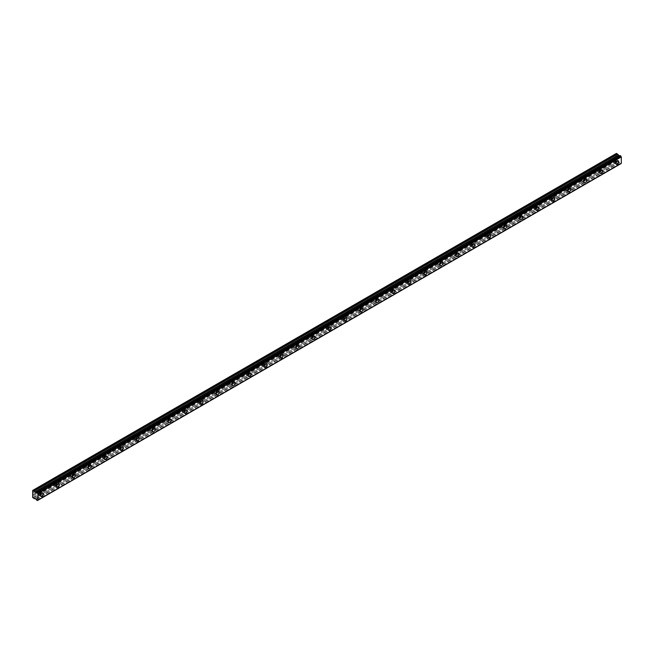 <?xml version="1.0" encoding="UTF-8"?>
<svg xmlns="http://www.w3.org/2000/svg" width="654" height="654" viewBox="0 0 654 654"><rect width="100%" height="100%" fill="white"/><g stroke="black" fill="none" stroke-linecap="round" stroke-linejoin="round"><path stroke-width="0.49" stroke-dasharray="3.27 2.45" d="M614.907 162.715A1.978 1.144 120 0 0 616.199 160.974A1.978 1.144 120 0 0 615.896 159.388A1.978 1.144 120 0 0 614.907 159.486A1.978 1.144 120 0 0 613.615 161.227A1.978 1.144 120 0 0 613.918 162.813A1.978 1.144 120 0 0 614.907 162.715M39.493 494.923A1.978 1.144 120 0 0 40.785 493.181A1.978 1.144 120 0 0 40.483 491.595A1.978 1.144 120 0 0 39.493 491.694A1.978 1.144 120 0 0 38.202 493.435A1.978 1.144 120 0 0 38.504 495.021A1.978 1.144 120 0 0 39.493 494.923M55.476 485.693A1.978 1.144 120 0 0 56.767 483.952A1.978 1.144 120 0 0 56.465 482.366A1.978 1.144 120 0 0 55.476 482.464A1.978 1.144 120 0 0 54.184 484.213A1.978 1.144 120 0 0 54.486 485.791A1.978 1.144 120 0 0 55.476 485.693M71.458 476.472A1.978 1.144 120 0 0 72.749 474.722A1.978 1.144 120 0 0 72.447 473.144A1.978 1.144 120 0 0 71.458 473.243A1.978 1.144 120 0 0 70.166 474.984A1.978 1.144 120 0 0 70.469 476.57A1.978 1.144 120 0 0 71.458 476.472M87.448 467.242A1.978 1.144 120 0 0 88.74 465.501A1.978 1.144 120 0 0 88.437 463.915A1.978 1.144 120 0 0 87.448 464.013A1.978 1.144 120 0 0 86.148 465.754A1.978 1.144 120 0 0 86.459 467.34A1.978 1.144 120 0 0 87.448 467.242M103.43 458.013A1.978 1.144 120 0 0 104.722 456.271A1.978 1.144 120 0 0 104.419 454.685A1.978 1.144 120 0 0 103.43 454.783A1.978 1.144 120 0 0 102.138 456.525A1.978 1.144 120 0 0 102.441 458.111A1.978 1.144 120 0 0 103.43 458.013M119.412 448.783A1.978 1.144 120 0 0 120.704 447.042A1.978 1.144 120 0 0 120.401 445.456A1.978 1.144 120 0 0 119.412 445.554A1.978 1.144 120 0 0 118.121 447.295A1.978 1.144 120 0 0 118.423 448.881A1.978 1.144 120 0 0 119.412 448.783M135.394 439.553A1.978 1.144 120 0 0 136.686 437.812A1.978 1.144 120 0 0 136.384 436.226A1.978 1.144 120 0 0 135.394 436.324A1.978 1.144 120 0 0 134.103 438.066A1.978 1.144 120 0 0 134.405 439.651A1.978 1.144 120 0 0 135.394 439.553M151.376 430.332A1.978 1.144 120 0 0 152.668 428.583A1.978 1.144 120 0 0 152.366 426.997A1.978 1.144 120 0 0 151.376 427.095A1.978 1.144 120 0 0 150.085 428.844A1.978 1.144 120 0 0 150.387 430.422A1.978 1.144 120 0 0 151.376 430.332M167.367 421.102A1.978 1.144 120 0 0 168.658 419.353A1.978 1.144 120 0 0 168.348 417.775A1.978 1.144 120 0 0 167.367 417.873A1.978 1.144 120 0 0 166.067 419.615A1.978 1.144 120 0 0 166.378 421.201A1.978 1.144 120 0 0 167.367 421.102M183.349 411.873A1.978 1.144 120 0 0 184.641 410.132A1.978 1.144 120 0 0 184.338 408.546A1.978 1.144 120 0 0 183.349 408.644A1.978 1.144 120 0 0 182.057 410.385A1.978 1.144 120 0 0 182.36 411.971A1.978 1.144 120 0 0 183.349 411.873M199.331 402.643A1.978 1.144 120 0 0 200.623 400.902A1.978 1.144 120 0 0 200.32 399.316A1.978 1.144 120 0 0 199.331 399.414A1.978 1.144 120 0 0 198.039 401.155A1.978 1.144 120 0 0 198.342 402.741A1.978 1.144 120 0 0 199.331 402.643M215.313 393.414A1.978 1.144 120 0 0 216.605 391.672A1.978 1.144 120 0 0 216.302 390.086A1.978 1.144 120 0 0 215.313 390.185A1.978 1.144 120 0 0 214.022 391.926A1.978 1.144 120 0 0 214.324 393.512A1.978 1.144 120 0 0 215.313 393.414M231.295 384.184A1.978 1.144 120 0 0 232.587 382.443A1.978 1.144 120 0 0 232.284 380.857A1.978 1.144 120 0 0 231.295 380.955A1.978 1.144 120 0 0 230.004 382.704A1.978 1.144 120 0 0 230.306 384.282A1.978 1.144 120 0 0 231.295 384.184M247.277 374.963A1.978 1.144 120 0 0 248.577 373.213A1.978 1.144 120 0 0 248.267 371.636A1.978 1.144 120 0 0 247.277 371.725A1.978 1.144 120 0 0 245.986 373.475A1.978 1.144 120 0 0 246.296 375.061A1.978 1.144 120 0 0 247.277 374.963M263.268 365.733A1.978 1.144 120 0 0 264.559 363.992A1.978 1.144 120 0 0 264.257 362.406A1.978 1.144 120 0 0 263.268 362.504A1.978 1.144 120 0 0 261.976 364.245A1.978 1.144 120 0 0 262.279 365.831A1.978 1.144 120 0 0 263.268 365.733M279.25 356.504A1.978 1.144 120 0 0 280.541 354.762A1.978 1.144 120 0 0 280.239 353.176A1.978 1.144 120 0 0 279.25 353.274A1.978 1.144 120 0 0 277.958 355.016A1.978 1.144 120 0 0 278.261 356.602A1.978 1.144 120 0 0 279.25 356.504M295.232 347.274A1.978 1.144 120 0 0 296.524 345.533A1.978 1.144 120 0 0 296.221 343.947A1.978 1.144 120 0 0 295.232 344.045A1.978 1.144 120 0 0 293.94 345.786A1.978 1.144 120 0 0 294.243 347.372A1.978 1.144 120 0 0 295.232 347.274M311.214 338.044A1.978 1.144 120 0 0 312.506 336.303A1.978 1.144 120 0 0 312.203 334.717A1.978 1.144 120 0 0 311.214 334.815A1.978 1.144 120 0 0 309.922 336.557A1.978 1.144 120 0 0 310.225 338.143A1.978 1.144 120 0 0 311.214 338.044M327.196 328.815A1.978 1.144 120 0 0 328.488 327.074A1.978 1.144 120 0 0 328.185 325.488A1.978 1.144 120 0 0 327.196 325.586A1.978 1.144 120 0 0 325.905 327.335A1.978 1.144 120 0 0 326.207 328.913A1.978 1.144 120 0 0 327.196 328.815M343.187 319.593A1.978 1.144 120 0 0 344.478 317.844A1.978 1.144 120 0 0 344.176 316.266A1.978 1.144 120 0 0 343.187 316.364A1.978 1.144 120 0 0 341.895 318.106A1.978 1.144 120 0 0 342.197 319.692A1.978 1.144 120 0 0 343.187 319.593M359.169 310.364A1.978 1.144 120 0 0 360.46 308.623A1.978 1.144 120 0 0 360.158 307.037A1.978 1.144 120 0 0 359.169 307.135A1.978 1.144 120 0 0 357.877 308.876A1.978 1.144 120 0 0 358.179 310.462A1.978 1.144 120 0 0 359.169 310.364M375.151 301.134A1.978 1.144 120 0 0 376.442 299.393A1.978 1.144 120 0 0 376.14 297.807A1.978 1.144 120 0 0 375.151 297.905A1.978 1.144 120 0 0 373.859 299.646A1.978 1.144 120 0 0 374.162 301.232A1.978 1.144 120 0 0 375.151 301.134M391.133 291.905A1.978 1.144 120 0 0 392.425 290.163A1.978 1.144 120 0 0 392.122 288.577A1.978 1.144 120 0 0 391.133 288.676A1.978 1.144 120 0 0 389.841 290.417A1.978 1.144 120 0 0 390.144 292.003A1.978 1.144 120 0 0 391.133 291.905M407.115 282.675A1.978 1.144 120 0 0 408.407 280.934A1.978 1.144 120 0 0 408.104 279.348A1.978 1.144 120 0 0 407.115 279.446A1.978 1.144 120 0 0 405.823 281.187A1.978 1.144 120 0 0 406.126 282.773A1.978 1.144 120 0 0 407.115 282.675M423.105 273.454A1.978 1.144 120 0 0 424.397 271.704A1.978 1.144 120 0 0 424.094 270.118A1.978 1.144 120 0 0 423.105 270.216A1.978 1.144 120 0 0 421.814 271.966A1.978 1.144 120 0 0 422.116 273.552A1.978 1.144 120 0 0 423.105 273.454M439.087 264.224A1.978 1.144 120 0 0 440.379 262.483A1.978 1.144 120 0 0 440.077 260.897A1.978 1.144 120 0 0 439.087 260.995A1.978 1.144 120 0 0 437.796 262.736A1.978 1.144 120 0 0 438.098 264.322A1.978 1.144 120 0 0 439.087 264.224M455.07 254.995A1.978 1.144 120 0 0 456.361 253.253A1.978 1.144 120 0 0 456.059 251.667A1.978 1.144 120 0 0 455.07 251.765A1.978 1.144 120 0 0 453.778 253.507A1.978 1.144 120 0 0 454.08 255.093A1.978 1.144 120 0 0 455.07 254.995M471.052 245.765A1.978 1.144 120 0 0 472.343 244.024A1.978 1.144 120 0 0 472.041 242.438A1.978 1.144 120 0 0 471.052 242.536A1.978 1.144 120 0 0 469.76 244.277A1.978 1.144 120 0 0 470.062 245.863A1.978 1.144 120 0 0 471.052 245.765M487.034 236.535A1.978 1.144 120 0 0 488.325 234.794A1.978 1.144 120 0 0 488.023 233.208A1.978 1.144 120 0 0 487.034 233.306A1.978 1.144 120 0 0 485.742 235.048A1.978 1.144 120 0 0 486.045 236.634A1.978 1.144 120 0 0 487.034 236.535M503.024 227.306A1.978 1.144 120 0 0 504.316 225.565A1.978 1.144 120 0 0 504.013 223.979A1.978 1.144 120 0 0 503.024 224.077A1.978 1.144 120 0 0 501.732 225.826A1.978 1.144 120 0 0 502.035 227.404A1.978 1.144 120 0 0 503.024 227.306M519.006 218.084A1.978 1.144 120 0 0 520.298 216.335A1.978 1.144 120 0 0 519.995 214.757A1.978 1.144 120 0 0 519.006 214.855A1.978 1.144 120 0 0 517.715 216.597A1.978 1.144 120 0 0 518.017 218.183A1.978 1.144 120 0 0 519.006 218.084M534.988 208.855A1.978 1.144 120 0 0 536.28 207.114A1.978 1.144 120 0 0 535.978 205.528A1.978 1.144 120 0 0 534.988 205.626A1.978 1.144 120 0 0 533.697 207.367A1.978 1.144 120 0 0 533.999 208.953A1.978 1.144 120 0 0 534.988 208.855M550.97 199.625A1.978 1.144 120 0 0 552.262 197.884A1.978 1.144 120 0 0 551.96 196.298A1.978 1.144 120 0 0 550.97 196.396A1.978 1.144 120 0 0 549.679 198.137A1.978 1.144 120 0 0 549.981 199.723A1.978 1.144 120 0 0 550.97 199.625M566.953 190.396A1.978 1.144 120 0 0 568.244 188.654A1.978 1.144 120 0 0 567.942 187.069A1.978 1.144 120 0 0 566.953 187.167A1.978 1.144 120 0 0 565.661 188.908A1.978 1.144 120 0 0 565.963 190.494A1.978 1.144 120 0 0 566.953 190.396M582.943 181.166A1.978 1.144 120 0 0 584.235 179.425A1.978 1.144 120 0 0 583.932 177.839A1.978 1.144 120 0 0 582.943 177.937A1.978 1.144 120 0 0 581.643 179.678A1.978 1.144 120 0 0 581.954 181.264A1.978 1.144 120 0 0 582.943 181.166M598.925 171.945A1.978 1.144 120 0 0 600.217 170.195A1.978 1.144 120 0 0 599.914 168.609A1.978 1.144 120 0 0 598.925 168.707A1.978 1.144 120 0 0 597.633 170.457A1.978 1.144 120 0 0 597.936 172.043A1.978 1.144 120 0 0 598.925 171.945M36.649 500.146L620.057 163.32L620.744 163.721A0.809 0.466 60 0 1 621.243 163.451M34.016 498.683L617.425 161.857L616.109 160.753L616.207 158.203L612.528 160.328A1.275 0.736 -60 0 1 612.209 160.582A1.275 0.736 -60 0 1 611.891 160.696L596.693 169.19A1.275 0.736 120 0 0 596.759 167.612A1.275 0.736 120 0 0 596.693 167.579L611.891 158.75A1.275 0.736 -60 0 1 612.209 158.505A1.275 0.736 -60 0 1 612.528 158.382L616.207 156.265L612.675 158.35A1.275 0.736 -60 0 1 612.749 158.382A1.275 0.736 -60 0 1 612.675 159.96L616.109 157.982L612.675 159.96M596.693 169.19L611.547 160.614A1.275 0.736 120 0 1 611.474 160.582A1.275 0.736 120 0 1 611.547 159.004L596.546 167.612A1.275 0.736 -60 0 0 596.227 167.726A1.275 0.736 -60 0 0 595.908 167.98L580.711 176.809A1.275 0.736 120 0 1 580.777 176.842L583.572 178.452A1.275 0.736 -60 0 1 583.769 179.474A1.275 0.736 -60 0 1 582.943 180.594A1.275 0.736 -60 0 1 582.305 180.651A1.275 0.736 -60 0 1 582.109 179.637A1.275 0.736 -60 0 1 582.943 178.517A1.275 0.736 -60 0 1 583.572 178.452M598.925 169.288A1.275 0.736 -60 0 1 599.554 169.222A1.275 0.736 -60 0 1 599.751 170.244A1.275 0.736 -60 0 1 598.925 171.364A1.275 0.736 -60 0 1 598.287 171.43A1.275 0.736 -60 0 1 598.091 170.408A1.275 0.736 -60 0 1 598.925 169.288M596.546 169.558A1.275 0.736 -60 0 1 596.227 169.803A1.275 0.736 -60 0 1 595.908 169.926L580.711 178.419A1.275 0.736 120 0 0 580.777 176.842M614.907 160.058A1.275 0.736 -60 0 1 615.545 159.993A1.275 0.736 -60 0 1 615.741 161.015A1.275 0.736 -60 0 1 614.907 162.135A1.275 0.736 -60 0 1 614.269 162.2A1.275 0.736 -60 0 1 614.073 161.178A1.275 0.736 -60 0 1 614.907 160.058M580.564 178.787A1.275 0.736 -60 0 1 580.245 179.032A1.275 0.736 -60 0 1 579.926 179.155L564.574 188.009A1.275 0.736 -60 0 1 564.255 188.262A1.275 0.736 -60 0 1 563.936 188.377L548.592 197.238A1.275 0.736 -60 0 1 548.273 197.492A1.275 0.736 -60 0 1 547.954 197.606L532.609 206.468A1.275 0.736 -60 0 1 532.291 206.721A1.275 0.736 -60 0 1 531.972 206.836L516.627 215.697A1.275 0.736 -60 0 1 516.308 215.951A1.275 0.736 -60 0 1 515.99 216.065L500.645 224.927A1.275 0.736 -60 0 1 500.326 225.172A1.275 0.736 -60 0 1 500.008 225.295L484.655 234.148A1.275 0.736 -60 0 1 484.336 234.402A1.275 0.736 -60 0 1 484.017 234.516L468.673 243.378A1.275 0.736 -60 0 1 468.354 243.631A1.275 0.736 -60 0 1 468.035 243.746L452.691 252.607A1.275 0.736 -60 0 1 452.372 252.861A1.275 0.736 -60 0 1 452.053 252.975L436.709 261.837A1.275 0.736 -60 0 1 436.39 262.091A1.275 0.736 -60 0 1 436.071 262.205L420.726 271.067A1.275 0.736 -60 0 1 420.408 271.32A1.275 0.736 -60 0 1 420.089 271.435L404.736 280.296A1.275 0.736 -60 0 1 404.417 280.541A1.275 0.736 -60 0 1 404.098 280.664L388.754 289.518A1.275 0.736 -60 0 1 388.435 289.771A1.275 0.736 -60 0 1 388.116 289.886L372.772 298.747A1.275 0.736 -60 0 1 372.453 299.001A1.275 0.736 -60 0 1 372.134 299.115L356.79 307.977A1.275 0.736 -60 0 1 356.471 308.23A1.275 0.736 -60 0 1 356.152 308.345L340.808 317.206A1.275 0.736 -60 0 1 340.489 317.46A1.275 0.736 -60 0 1 340.17 317.574L324.825 326.436A1.275 0.736 -60 0 1 324.507 326.681A1.275 0.736 -60 0 1 324.18 326.804L308.835 335.657A1.275 0.736 -60 0 1 308.516 335.911A1.275 0.736 -60 0 1 308.197 336.033L292.853 344.887A1.275 0.736 -60 0 1 292.534 345.14A1.275 0.736 -60 0 1 292.215 345.255L276.871 354.116A1.275 0.736 -60 0 1 276.552 354.37A1.275 0.736 -60 0 1 276.233 354.484L260.889 363.346A1.275 0.736 -60 0 1 260.57 363.599A1.275 0.736 -60 0 1 260.251 363.714L244.907 372.576A1.275 0.736 -60 0 1 244.588 372.829A1.275 0.736 -60 0 1 244.269 372.943L228.916 381.805A1.275 0.736 -60 0 1 228.598 382.05A1.275 0.736 -60 0 1 228.279 382.173L212.934 391.027A1.275 0.736 -60 0 1 212.615 391.28A1.275 0.736 -60 0 1 212.297 391.394L196.952 400.256A1.275 0.736 -60 0 1 196.633 400.51A1.275 0.736 -60 0 1 196.314 400.624L180.97 409.486A1.275 0.736 -60 0 1 180.651 409.739A1.275 0.736 -60 0 1 180.332 409.854L164.988 418.715A1.275 0.736 -60 0 1 164.669 418.969A1.275 0.736 -60 0 1 164.35 419.083L148.998 427.945A1.275 0.736 -60 0 1 148.679 428.19A1.275 0.736 -60 0 1 148.36 428.313L133.015 437.166A1.275 0.736 -60 0 1 132.697 437.42A1.275 0.736 -60 0 1 132.378 437.542L117.033 446.396A1.275 0.736 -60 0 1 116.714 446.649A1.275 0.736 -60 0 1 116.396 446.764L101.051 455.625A1.275 0.736 -60 0 1 100.732 455.879A1.275 0.736 -60 0 1 100.414 455.993L85.069 464.855A1.275 0.736 -60 0 1 84.75 465.108A1.275 0.736 -60 0 1 84.431 465.223L69.079 474.085A1.275 0.736 -60 0 1 68.76 474.338A1.275 0.736 -60 0 1 68.441 474.452L53.097 483.314A1.275 0.736 -60 0 1 52.778 483.559A1.275 0.736 -60 0 1 52.459 483.682L37.262 492.176A1.275 0.736 120 0 0 37.335 490.59A1.275 0.736 120 0 0 37.262 490.557L52.459 481.736A1.275 0.736 -60 0 1 52.778 481.483A1.275 0.736 -60 0 1 53.097 481.369L68.441 472.507A1.275 0.736 -60 0 1 68.76 472.262A1.275 0.736 -60 0 1 69.079 472.139L84.431 463.285A1.275 0.736 -60 0 1 84.75 463.032A1.275 0.736 -60 0 1 85.069 462.909L100.414 454.056A1.275 0.736 -60 0 1 100.732 453.802A1.275 0.736 -60 0 1 101.051 453.688L116.396 444.826A1.275 0.736 -60 0 1 116.714 444.573A1.275 0.736 -60 0 1 117.033 444.458L132.378 435.597A1.275 0.736 -60 0 1 132.697 435.343A1.275 0.736 -60 0 1 133.015 435.229L148.36 426.367A1.275 0.736 -60 0 1 148.679 426.114A1.275 0.736 -60 0 1 148.998 425.999L164.35 417.138A1.275 0.736 -60 0 1 164.669 416.892A1.275 0.736 -60 0 1 164.988 416.77L180.332 407.916A1.275 0.736 -60 0 1 180.651 407.663A1.275 0.736 -60 0 1 180.97 407.548L196.314 398.687A1.275 0.736 -60 0 1 196.633 398.433A1.275 0.736 -60 0 1 196.952 398.319L212.297 389.457A1.275 0.736 -60 0 1 212.615 389.204A1.275 0.736 -60 0 1 212.934 389.089L228.279 380.227A1.275 0.736 -60 0 1 228.598 379.974A1.275 0.736 -60 0 1 228.916 379.86L244.269 370.998A1.275 0.736 -60 0 1 244.588 370.753A1.275 0.736 -60 0 1 244.907 370.63L260.251 361.776A1.275 0.736 -60 0 1 260.57 361.523A1.275 0.736 -60 0 1 260.889 361.4L276.233 352.547A1.275 0.736 -60 0 1 276.552 352.293A1.275 0.736 -60 0 1 276.871 352.179L292.215 343.317A1.275 0.736 -60 0 1 292.534 343.064A1.275 0.736 -60 0 1 292.853 342.949L308.197 334.088A1.275 0.736 -60 0 1 308.516 333.834A1.275 0.736 -60 0 1 308.835 333.72L324.18 324.858A1.275 0.736 -60 0 1 324.507 324.605A1.275 0.736 -60 0 1 324.825 324.49L340.17 315.629A1.275 0.736 -60 0 1 340.489 315.383A1.275 0.736 -60 0 1 340.808 315.261L356.152 306.407A1.275 0.736 -60 0 1 356.471 306.154A1.275 0.736 -60 0 1 356.79 306.039L372.134 297.178A1.275 0.736 -60 0 1 372.453 296.924A1.275 0.736 -60 0 1 372.772 296.81L388.116 287.948A1.275 0.736 -60 0 1 388.435 287.695A1.275 0.736 -60 0 1 388.754 287.58L404.098 278.718A1.275 0.736 -60 0 1 404.417 278.465A1.275 0.736 -60 0 1 404.736 278.351L420.089 269.489A1.275 0.736 -60 0 1 420.408 269.244A1.275 0.736 -60 0 1 420.726 269.121L436.071 260.267A1.275 0.736 -60 0 1 436.39 260.014A1.275 0.736 -60 0 1 436.709 259.891L452.053 251.038A1.275 0.736 -60 0 1 452.372 250.784A1.275 0.736 -60 0 1 452.691 250.67L468.035 241.808A1.275 0.736 -60 0 1 468.354 241.555A1.275 0.736 -60 0 1 468.673 241.44L484.017 232.579A1.275 0.736 -60 0 1 484.336 232.325A1.275 0.736 -60 0 1 484.655 232.211L500.008 223.349A1.275 0.736 -60 0 1 500.326 223.096A1.275 0.736 -60 0 1 500.645 222.981L515.99 214.12A1.275 0.736 -60 0 1 516.308 213.874A1.275 0.736 -60 0 1 516.627 213.752L531.972 204.898A1.275 0.736 -60 0 1 532.291 204.645A1.275 0.736 -60 0 1 532.609 204.53L547.954 195.669A1.275 0.736 -60 0 1 548.273 195.415A1.275 0.736 -60 0 1 548.592 195.301L563.936 186.439A1.275 0.736 -60 0 1 564.255 186.186A1.275 0.736 -60 0 1 564.574 186.071L579.926 177.209A1.275 0.736 -60 0 1 580.245 176.956A1.275 0.736 -60 0 1 580.564 176.842L595.557 168.233A1.275 0.736 120 0 0 595.492 169.811A1.275 0.736 120 0 0 595.557 169.844L595.908 169.926M37.262 492.176L52.116 483.6A1.275 0.736 120 0 1 52.042 483.568A1.275 0.736 120 0 1 52.116 481.982L37.114 490.598A1.275 0.736 -60 0 0 36.796 490.713A1.275 0.736 -60 0 0 36.477 490.966L32.7 493.198M39.493 492.274A1.275 0.736 -60 0 1 40.131 492.209A1.275 0.736 -60 0 1 40.327 493.23A1.275 0.736 -60 0 1 39.493 494.35A1.275 0.736 -60 0 1 38.856 494.408A1.275 0.736 -60 0 1 38.66 493.394A1.275 0.736 -60 0 1 39.493 492.274M37.114 492.536A1.275 0.736 -60 0 1 36.796 492.789A1.275 0.736 -60 0 1 36.477 492.903L32.774 494.931M53.097 483.314L53.244 482.946A1.275 0.736 120 0 0 53.317 481.369A1.275 0.736 120 0 0 53.244 481.336L68.098 472.76A1.275 0.736 120 0 0 68.024 474.338A1.275 0.736 120 0 0 68.098 474.371L53.211 483.126M55.476 483.044A1.275 0.736 -60 0 1 56.113 482.979A1.275 0.736 -60 0 1 56.309 484.001A1.275 0.736 -60 0 1 55.476 485.121A1.275 0.736 -60 0 1 54.838 485.186A1.275 0.736 -60 0 1 54.65 484.164A1.275 0.736 -60 0 1 55.476 483.044M69.079 474.085L69.226 473.717A1.275 0.736 120 0 0 69.299 472.139A1.275 0.736 120 0 0 69.226 472.106L84.252 463.433L69.201 472.123M71.458 473.815A1.275 0.736 -60 0 1 72.095 473.749A1.275 0.736 -60 0 1 72.292 474.771A1.275 0.736 -60 0 1 71.458 475.891A1.275 0.736 -60 0 1 70.828 475.957A1.275 0.736 -60 0 1 70.632 474.935A1.275 0.736 -60 0 1 71.458 473.815M85.069 464.855L85.216 464.495A1.275 0.736 120 0 0 85.282 462.909A1.275 0.736 120 0 0 85.216 462.877L100.234 454.203L85.184 462.893M87.448 464.585A1.275 0.736 -60 0 1 88.077 464.528A1.275 0.736 -60 0 1 88.274 465.542A1.275 0.736 -60 0 1 87.448 466.662A1.275 0.736 -60 0 1 86.81 466.727A1.275 0.736 -60 0 1 86.614 465.705A1.275 0.736 -60 0 1 87.448 464.585M101.051 455.625L101.198 455.266A1.275 0.736 120 0 0 101.264 453.68A1.275 0.736 120 0 0 101.198 453.647L116.224 444.973L101.166 453.663M103.43 455.356A1.275 0.736 -60 0 1 104.06 455.298A1.275 0.736 -60 0 1 104.256 456.312A1.275 0.736 -60 0 1 103.43 457.432A1.275 0.736 -60 0 1 102.792 457.498A1.275 0.736 -60 0 1 102.596 456.476A1.275 0.736 -60 0 1 103.43 455.356M117.033 446.396L117.18 446.036A1.275 0.736 120 0 0 117.254 444.45A1.275 0.736 120 0 0 117.18 444.418L132.206 435.744L117.148 444.442M119.412 446.134A1.275 0.736 -60 0 1 120.05 446.069A1.275 0.736 -60 0 1 120.246 447.091A1.275 0.736 -60 0 1 119.412 448.211A1.275 0.736 -60 0 1 118.775 448.268A1.275 0.736 -60 0 1 118.578 447.254A1.275 0.736 -60 0 1 119.412 446.134M133.015 437.166L133.163 436.807A1.275 0.736 120 0 0 133.236 435.229A1.275 0.736 120 0 0 133.163 435.196L148.188 426.514L133.13 435.212M135.394 436.905A1.275 0.736 -60 0 1 136.032 436.839A1.275 0.736 -60 0 1 136.228 437.861A1.275 0.736 -60 0 1 135.394 438.981A1.275 0.736 -60 0 1 134.757 439.038A1.275 0.736 -60 0 1 134.569 438.025A1.275 0.736 -60 0 1 135.394 436.905M148.998 427.945L149.145 427.577A1.275 0.736 120 0 0 149.218 425.999A1.275 0.736 120 0 0 149.145 425.967L164.17 417.293L149.12 425.983M151.376 427.675A1.275 0.736 -60 0 1 152.014 427.61A1.275 0.736 -60 0 1 152.21 428.632A1.275 0.736 -60 0 1 151.376 429.752A1.275 0.736 -60 0 1 150.747 429.817A1.275 0.736 -60 0 1 150.551 428.795A1.275 0.736 -60 0 1 151.376 427.675M164.988 418.715L165.127 418.347A1.275 0.736 120 0 0 165.2 416.77A1.275 0.736 120 0 0 165.127 416.737L179.981 408.161A1.275 0.736 120 0 0 179.915 409.739A1.275 0.736 120 0 0 179.981 409.772L165.102 418.535M167.367 418.446A1.275 0.736 -60 0 1 167.996 418.38A1.275 0.736 -60 0 1 168.192 419.402A1.275 0.736 -60 0 1 167.367 420.522A1.275 0.736 -60 0 1 166.729 420.587A1.275 0.736 -60 0 1 166.533 419.566A1.275 0.736 -60 0 1 167.367 418.446M180.97 409.486L181.117 409.126A1.275 0.736 120 0 0 181.183 407.54A1.275 0.736 120 0 0 181.117 407.507L196.143 398.834L181.084 407.524M183.349 409.216A1.275 0.736 -60 0 1 183.978 409.159A1.275 0.736 -60 0 1 184.175 410.172A1.275 0.736 -60 0 1 183.349 411.292A1.275 0.736 -60 0 1 182.711 411.358A1.275 0.736 -60 0 1 182.515 410.336A1.275 0.736 -60 0 1 183.349 409.216M196.952 400.256L197.099 399.896A1.275 0.736 120 0 0 197.165 398.311A1.275 0.736 120 0 0 197.099 398.278L212.125 389.604L197.067 398.294M199.331 399.995A1.275 0.736 -60 0 1 199.969 399.929A1.275 0.736 -60 0 1 200.165 400.943A1.275 0.736 -60 0 1 199.331 402.063A1.275 0.736 -60 0 1 198.693 402.128A1.275 0.736 -60 0 1 198.497 401.115A1.275 0.736 -60 0 1 199.331 399.995M212.934 391.027L213.081 390.667A1.275 0.736 120 0 0 213.155 389.081A1.275 0.736 120 0 0 213.081 389.048L228.107 380.375L213.049 389.073M215.313 390.765A1.275 0.736 -60 0 1 215.951 390.7A1.275 0.736 -60 0 1 216.147 391.721A1.275 0.736 -60 0 1 215.313 392.841A1.275 0.736 -60 0 1 214.676 392.899A1.275 0.736 -60 0 1 214.479 391.885A1.275 0.736 -60 0 1 215.313 390.765M228.916 381.805L229.064 381.437A1.275 0.736 120 0 0 229.137 379.86A1.275 0.736 120 0 0 229.064 379.827L244.089 371.153L229.039 379.843M231.295 381.535A1.275 0.736 -60 0 1 231.933 381.47A1.275 0.736 -60 0 1 232.129 382.492A1.275 0.736 -60 0 1 231.295 383.612A1.275 0.736 -60 0 1 230.666 383.677A1.275 0.736 -60 0 1 230.47 382.655A1.275 0.736 -60 0 1 231.295 381.535M244.907 372.576L245.046 372.208A1.275 0.736 120 0 0 245.119 370.63A1.275 0.736 120 0 0 245.046 370.597L260.071 361.924L245.021 370.614M247.277 372.306A1.275 0.736 -60 0 1 247.915 372.24A1.275 0.736 -60 0 1 248.111 373.262A1.275 0.736 -60 0 1 247.277 374.382A1.275 0.736 -60 0 1 246.648 374.448A1.275 0.736 -60 0 1 246.452 373.426A1.275 0.736 -60 0 1 247.277 372.306M260.889 363.346L261.036 362.986A1.275 0.736 120 0 0 261.101 361.4A1.275 0.736 120 0 0 261.036 361.368L276.062 352.694L261.003 361.384M263.268 363.076A1.275 0.736 -60 0 1 263.897 363.019A1.275 0.736 -60 0 1 264.093 364.033A1.275 0.736 -60 0 1 263.268 365.153A1.275 0.736 -60 0 1 262.63 365.218A1.275 0.736 -60 0 1 262.434 364.196A1.275 0.736 -60 0 1 263.268 363.076M276.871 354.116L277.018 353.757A1.275 0.736 120 0 0 277.083 352.171A1.275 0.736 120 0 0 277.018 352.138L292.044 343.464L276.985 352.154M279.25 353.847A1.275 0.736 -60 0 1 279.887 353.789A1.275 0.736 -60 0 1 280.076 354.803A1.275 0.736 -60 0 1 279.25 355.923A1.275 0.736 -60 0 1 278.612 355.989A1.275 0.736 -60 0 1 278.416 354.967A1.275 0.736 -60 0 1 279.25 353.847M292.853 344.887L293 344.527A1.275 0.736 120 0 0 293.074 342.941A1.275 0.736 120 0 0 293 342.909L308.026 334.235L292.967 342.933M295.232 344.625A1.275 0.736 -60 0 1 295.87 344.56A1.275 0.736 -60 0 1 296.066 345.582A1.275 0.736 -60 0 1 295.232 346.702A1.275 0.736 -60 0 1 294.594 346.759A1.275 0.736 -60 0 1 294.398 345.745A1.275 0.736 -60 0 1 295.232 344.625M308.835 335.657L308.982 335.298A1.275 0.736 120 0 0 309.056 333.72A1.275 0.736 120 0 0 308.982 333.687L324.008 325.005L308.95 333.704M311.214 335.396A1.275 0.736 -60 0 1 311.852 335.33A1.275 0.736 -60 0 1 312.048 336.352A1.275 0.736 -60 0 1 311.214 337.472A1.275 0.736 -60 0 1 310.576 337.529A1.275 0.736 -60 0 1 310.388 336.516A1.275 0.736 -60 0 1 311.214 335.396M324.825 326.436L324.964 326.068A1.275 0.736 120 0 0 325.038 324.49A1.275 0.736 120 0 0 324.964 324.458L339.818 315.882A1.275 0.736 120 0 0 339.753 317.46A1.275 0.736 120 0 0 339.818 317.492L324.94 326.248M327.196 326.166A1.275 0.736 -60 0 1 327.834 326.101A1.275 0.736 -60 0 1 328.03 327.123A1.275 0.736 -60 0 1 327.196 328.243A1.275 0.736 -60 0 1 326.567 328.308A1.275 0.736 -60 0 1 326.371 327.286A1.275 0.736 -60 0 1 327.196 326.166M340.808 317.206L340.955 316.838A1.275 0.736 120 0 0 341.02 315.261A1.275 0.736 120 0 0 340.955 315.228L355.98 306.554M343.187 316.937A1.275 0.736 -60 0 1 343.816 316.871A1.275 0.736 -60 0 1 344.012 317.893A1.275 0.736 -60 0 1 343.187 319.013A1.275 0.736 -60 0 1 342.549 319.078A1.275 0.736 -60 0 1 342.353 318.057A1.275 0.736 -60 0 1 343.187 316.937M356.79 307.977L356.937 307.617A1.275 0.736 120 0 0 357.002 306.031A1.275 0.736 120 0 0 356.937 305.998L371.962 297.325L356.904 306.015M359.169 307.707A1.275 0.736 -60 0 1 359.806 307.65A1.275 0.736 -60 0 1 359.994 308.663A1.275 0.736 -60 0 1 359.169 309.783A1.275 0.736 -60 0 1 358.531 309.849A1.275 0.736 -60 0 1 358.335 308.827A1.275 0.736 -60 0 1 359.169 307.707M372.772 298.747L372.919 298.387A1.275 0.736 120 0 0 372.993 296.802A1.275 0.736 120 0 0 372.919 296.769L387.945 288.095L372.886 296.785M375.151 298.477A1.275 0.736 -60 0 1 375.788 298.42A1.275 0.736 -60 0 1 375.985 299.434A1.275 0.736 -60 0 1 375.151 300.554A1.275 0.736 -60 0 1 374.513 300.619A1.275 0.736 -60 0 1 374.317 299.606A1.275 0.736 -60 0 1 375.151 298.477M388.754 289.518L388.901 289.158A1.275 0.736 120 0 0 388.975 287.572A1.275 0.736 120 0 0 388.901 287.539L403.927 278.866M391.133 289.256A1.275 0.736 -60 0 1 391.771 289.191A1.275 0.736 -60 0 1 391.967 290.212A1.275 0.736 -60 0 1 391.133 291.332A1.275 0.736 -60 0 1 390.495 291.39A1.275 0.736 -60 0 1 390.307 290.376A1.275 0.736 -60 0 1 391.133 289.256M404.736 280.296L404.883 279.928A1.275 0.736 120 0 0 404.957 278.351A1.275 0.736 120 0 0 404.883 278.318L419.909 269.636M407.115 280.026A1.275 0.736 -60 0 1 407.753 279.961A1.275 0.736 -60 0 1 407.949 280.983A1.275 0.736 -60 0 1 407.115 282.103A1.275 0.736 -60 0 1 406.486 282.168A1.275 0.736 -60 0 1 406.289 281.146A1.275 0.736 -60 0 1 407.115 280.026M420.726 271.067L420.874 270.699A1.275 0.736 120 0 0 420.939 269.121A1.275 0.736 120 0 0 420.874 269.088L435.891 260.415L420.841 269.105M423.105 270.797A1.275 0.736 -60 0 1 423.735 270.731A1.275 0.736 -60 0 1 423.931 271.753A1.275 0.736 -60 0 1 423.105 272.873A1.275 0.736 -60 0 1 422.468 272.939A1.275 0.736 -60 0 1 422.271 271.917A1.275 0.736 -60 0 1 423.105 270.797M436.709 261.837L436.856 261.477A1.275 0.736 120 0 0 436.921 259.891A1.275 0.736 120 0 0 436.856 259.859L451.881 251.185L436.823 259.875M439.087 261.567A1.275 0.736 -60 0 1 439.725 261.502A1.275 0.736 -60 0 1 439.913 262.524A1.275 0.736 -60 0 1 439.087 263.644A1.275 0.736 -60 0 1 438.45 263.709A1.275 0.736 -60 0 1 438.254 262.687A1.275 0.736 -60 0 1 439.087 261.567M452.691 252.607L452.838 252.248A1.275 0.736 120 0 0 452.911 250.662A1.275 0.736 120 0 0 452.838 250.629L467.863 241.955L452.805 250.646M455.07 252.338A1.275 0.736 -60 0 1 455.707 252.281A1.275 0.736 -60 0 1 455.903 253.294A1.275 0.736 -60 0 1 455.07 254.414A1.275 0.736 -60 0 1 454.432 254.48A1.275 0.736 -60 0 1 454.236 253.458A1.275 0.736 -60 0 1 455.07 252.338M468.673 243.378L468.82 243.018A1.275 0.736 120 0 0 468.893 241.432A1.275 0.736 120 0 0 468.82 241.4L483.846 232.726L468.787 241.416M471.052 243.116A1.275 0.736 -60 0 1 471.689 243.051A1.275 0.736 -60 0 1 471.886 244.065A1.275 0.736 -60 0 1 471.052 245.193A1.275 0.736 -60 0 1 470.414 245.25A1.275 0.736 -60 0 1 470.226 244.236A1.275 0.736 -60 0 1 471.052 243.116M484.655 234.148L484.802 233.789A1.275 0.736 120 0 0 484.876 232.203A1.275 0.736 120 0 0 484.802 232.17L499.828 223.496L484.777 232.195M487.034 233.887A1.275 0.736 -60 0 1 487.671 233.821A1.275 0.736 -60 0 1 487.868 234.843A1.275 0.736 -60 0 1 487.034 235.963A1.275 0.736 -60 0 1 486.404 236.02A1.275 0.736 -60 0 1 486.208 235.007A1.275 0.736 -60 0 1 487.034 233.887M500.645 224.927L500.792 224.559A1.275 0.736 120 0 0 500.858 222.981A1.275 0.736 120 0 0 500.792 222.949L515.81 214.275L500.76 222.965M503.024 224.657A1.275 0.736 -60 0 1 503.654 224.592A1.275 0.736 -60 0 1 503.85 225.614A1.275 0.736 -60 0 1 503.024 226.734A1.275 0.736 -60 0 1 502.386 226.799A1.275 0.736 -60 0 1 502.19 225.777A1.275 0.736 -60 0 1 503.024 224.657M516.627 215.697L516.774 215.329A1.275 0.736 120 0 0 516.84 213.752A1.275 0.736 120 0 0 516.774 213.719L531.8 205.045L516.742 213.735M519.006 215.428A1.275 0.736 -60 0 1 519.644 215.362A1.275 0.736 -60 0 1 519.832 216.384A1.275 0.736 -60 0 1 519.006 217.504A1.275 0.736 -60 0 1 518.369 217.569A1.275 0.736 -60 0 1 518.172 216.548A1.275 0.736 -60 0 1 519.006 215.428M532.609 206.468L532.757 206.108A1.275 0.736 120 0 0 532.83 204.522A1.275 0.736 120 0 0 532.757 204.489L547.782 195.816L532.724 204.506M534.988 206.198A1.275 0.736 -60 0 1 535.626 206.141A1.275 0.736 -60 0 1 535.822 207.155A1.275 0.736 -60 0 1 534.988 208.274A1.275 0.736 -60 0 1 534.351 208.34A1.275 0.736 -60 0 1 534.154 207.318A1.275 0.736 -60 0 1 534.988 206.198M548.592 197.238L548.739 196.879A1.275 0.736 120 0 0 548.812 195.293A1.275 0.736 120 0 0 548.739 195.26L563.764 186.586L548.706 195.276M550.97 196.968A1.275 0.736 -60 0 1 551.608 196.911A1.275 0.736 -60 0 1 551.804 197.925A1.275 0.736 -60 0 1 550.97 199.045A1.275 0.736 -60 0 1 550.333 199.11A1.275 0.736 -60 0 1 550.145 198.097A1.275 0.736 -60 0 1 550.97 196.968M564.574 188.009L564.721 187.649A1.275 0.736 120 0 0 564.794 186.063A1.275 0.736 120 0 0 564.721 186.03L579.746 177.357L564.696 186.055M566.953 187.747A1.275 0.736 -60 0 1 567.59 187.682A1.275 0.736 -60 0 1 567.786 188.704A1.275 0.736 -60 0 1 566.953 189.823A1.275 0.736 -60 0 1 566.323 189.881A1.275 0.736 -60 0 1 566.127 188.867A1.275 0.736 -60 0 1 566.953 187.747M36.035 492.748L619.567 155.865A0.809 0.466 60 0 0 619.894 155.873L36.485 492.699M620.115 163.41L36.706 500.236M36.125 499.264L619.567 162.478A0.809 0.466 60 0 1 620.057 163.32M619.526 162.437L618.144 161.538L34.744 498.364L618.144 161.538M617.425 161.857L34.744 498.364M616.174 159.331L32.774 496.149M612.643 158.366L616.174 156.331L616.109 157.982M616.403 153.428L616.207 156.265M35.896 498.961L619.297 162.135M616.403 161.268L33.002 498.095M616.109 160.753L32.7 497.58M616.109 159.372L32.7 496.19M616.109 156.371L612.675 158.35M32.7 491.808L616.109 154.982M616.109 153.6L32.7 490.426M36.706 492.388L619.567 155.865M32.7 494.808L36.134 492.83A1.275 0.736 -60 0 1 36.06 492.797A1.275 0.736 -60 0 1 36.134 491.211M36.035 499.108L619.444 162.282M611.891 160.696L596.661 169.37M32.798 493.091L36.305 491.113M52.459 483.682L37.229 492.356M84.431 465.223L69.201 473.897M69.226 473.717L84.08 465.141A1.275 0.736 120 0 1 84.014 465.108A1.275 0.736 120 0 1 84.08 463.531L84.252 463.433M100.414 455.993L85.184 464.675M85.216 464.495L100.062 455.92A1.275 0.736 120 0 1 99.997 455.887A1.275 0.736 120 0 1 100.062 454.301L100.234 454.203M116.396 446.764L101.166 455.446M101.198 455.266L116.052 446.69A1.275 0.736 120 0 1 115.979 446.657A1.275 0.736 120 0 1 116.052 445.072L116.224 444.973M132.378 437.542L117.148 446.216M117.18 446.036L132.034 437.461A1.275 0.736 120 0 1 131.961 437.428A1.275 0.736 120 0 1 132.034 435.842L132.206 435.744M148.36 428.313L133.13 436.986M133.163 436.807L148.017 428.231A1.275 0.736 120 0 1 147.943 428.198A1.275 0.736 120 0 1 148.017 426.621L148.188 426.514M164.35 419.083L149.12 427.757M149.145 427.577L163.999 419.001A1.275 0.736 120 0 1 163.933 418.969A1.275 0.736 120 0 1 163.999 417.391L164.17 417.293M196.314 400.624L181.084 409.306M181.117 409.126L195.971 400.55A1.275 0.736 120 0 1 195.898 400.518A1.275 0.736 120 0 1 195.971 398.932L196.143 398.834M212.297 391.394L197.067 400.076M197.099 399.896L211.953 391.321A1.275 0.736 120 0 1 211.88 391.288A1.275 0.736 120 0 1 211.953 389.702L212.125 389.604M228.279 382.173L213.049 390.847M213.081 390.667L227.935 382.091A1.275 0.736 120 0 1 227.862 382.059A1.275 0.736 120 0 1 227.935 380.473L228.107 380.375M244.269 372.943L229.039 381.617M229.064 381.437L243.917 372.862A1.275 0.736 120 0 1 243.852 372.829A1.275 0.736 120 0 1 243.917 371.251L244.089 371.153M260.251 363.714L245.021 372.388M245.046 372.208L259.9 363.632A1.275 0.736 120 0 1 259.834 363.599A1.275 0.736 120 0 1 259.9 362.022L260.071 361.924M276.233 354.484L261.003 363.166M261.036 362.986L275.89 354.411A1.275 0.736 120 0 1 275.816 354.378A1.275 0.736 120 0 1 275.89 352.792L276.062 352.694M292.215 345.255L276.985 353.937M277.018 353.757L291.872 345.181A1.275 0.736 120 0 1 291.798 345.149A1.275 0.736 120 0 1 291.872 343.563L292.044 343.464M308.197 336.033L292.967 344.707M293 344.527L307.854 335.952A1.275 0.736 120 0 1 307.781 335.919A1.275 0.736 120 0 1 307.854 334.333L308.026 334.235M324.18 326.804L308.958 335.477M308.982 335.298L323.836 326.722A1.275 0.736 120 0 1 323.771 326.689A1.275 0.736 120 0 1 323.836 325.112L324.008 325.005M356.152 308.345L340.922 317.026M355.809 306.652A1.275 0.736 120 0 0 355.735 308.23A1.275 0.736 120 0 0 355.809 308.263L355.98 308.328M372.134 299.115L356.904 307.797M356.937 307.617L371.791 299.041A1.275 0.736 120 0 1 371.717 299.009A1.275 0.736 120 0 1 371.791 297.423L371.962 297.325M388.116 289.886L372.886 298.567M372.919 298.387L387.773 289.812A1.275 0.736 120 0 1 387.699 289.779A1.275 0.736 120 0 1 387.773 288.193L387.945 288.095M404.098 280.664L388.868 289.338M403.755 278.964A1.275 0.736 120 0 0 403.682 280.55A1.275 0.736 120 0 0 403.755 280.582L403.927 280.648M420.089 271.435L404.859 280.108M419.737 269.742A1.275 0.736 120 0 0 419.672 271.32A1.275 0.736 120 0 0 419.737 271.353L419.909 271.418M436.071 262.205L420.841 270.879M420.874 270.699L435.728 262.123A1.275 0.736 120 0 1 435.654 262.091A1.275 0.736 120 0 1 435.728 260.513L435.891 260.415M452.053 252.975L436.823 261.657M436.856 261.477L451.71 252.902A1.275 0.736 120 0 1 451.636 252.869A1.275 0.736 120 0 1 451.71 251.283L451.881 251.185M468.035 243.746L452.805 252.428M452.838 252.248L467.692 243.672A1.275 0.736 120 0 1 467.618 243.64A1.275 0.736 120 0 1 467.692 242.054L467.863 241.955M484.017 234.516L468.787 243.198M468.82 243.018L483.674 234.443A1.275 0.736 120 0 1 483.6 234.41A1.275 0.736 120 0 1 483.674 232.824L483.846 232.726M500.008 225.295L484.777 233.969M484.802 233.789L499.656 225.213A1.275 0.736 120 0 1 499.591 225.18A1.275 0.736 120 0 1 499.656 223.594L499.828 223.496M515.99 216.065L500.76 224.739M500.792 224.559L515.638 215.983A1.275 0.736 120 0 1 515.573 215.951A1.275 0.736 120 0 1 515.638 214.373L515.81 214.275M531.972 206.836L516.742 215.509M516.774 215.329L531.628 206.754A1.275 0.736 120 0 1 531.555 206.721A1.275 0.736 120 0 1 531.628 205.143L531.8 205.045M547.954 197.606L532.724 206.288M532.757 206.108L547.611 197.533A1.275 0.736 120 0 1 547.537 197.5A1.275 0.736 120 0 1 547.611 195.914L547.782 195.816M563.936 188.377L548.706 197.058M548.739 196.879L563.593 188.303A1.275 0.736 120 0 1 563.519 188.27A1.275 0.736 120 0 1 563.593 186.684L563.764 186.586M579.926 179.155L564.696 187.829M564.721 187.649L579.575 179.073A1.275 0.736 120 0 1 579.509 179.041A1.275 0.736 120 0 1 579.575 177.455L579.746 177.357M580.711 178.419L595.557 169.844M595.557 168.233L580.711 176.809M611.547 159.004L596.693 167.579M52.116 481.982L37.262 490.557M53.244 482.946L68.098 474.371M68.098 472.76L53.244 481.336M84.08 463.531L69.226 472.106M100.062 454.301L85.216 462.877M116.052 445.072L101.198 453.647M132.034 435.842L117.18 444.418M148.017 426.621L133.163 435.196M163.999 417.391L149.145 425.967M165.127 418.347L179.981 409.772M179.981 408.161L165.127 416.737M195.971 398.932L181.117 407.507M211.953 389.702L197.099 398.278M227.935 380.473L213.081 389.048M243.917 371.251L229.064 379.827M259.9 362.022L245.046 370.597M275.89 352.792L261.036 361.368M291.872 343.563L277.018 352.138M307.854 334.333L293 342.909M323.836 325.112L308.982 333.687M324.964 326.068L339.818 317.492M339.818 315.882L324.964 324.458L339.99 315.776M340.955 316.838L355.809 308.263M371.791 297.423L356.937 305.998M387.773 288.193L372.919 296.769M388.901 289.158L403.755 280.582M404.883 279.928L419.737 271.353M435.728 260.513L420.874 269.088M451.71 251.283L436.856 259.859M467.692 242.054L452.838 250.629M483.674 232.824L468.82 241.4M499.656 223.594L484.802 232.17M515.638 214.373L500.792 222.949M531.628 205.143L516.774 213.719M547.611 195.914L532.757 204.489M563.593 186.684L548.739 195.26M579.575 177.455L564.721 186.03M620.728 163.745L37.891 500.245M620.744 163.721L37.826 500.269M37.278 500.572L620.687 163.745M619.567 162.478L36.158 499.304M618.283 161.546L34.883 498.373M32.798 496.092L616.207 159.265M36.477 492.903L32.798 495.029M616.207 155.202L32.798 492.029M595.729 169.909L580.678 178.599M37.229 490.582L52.287 481.884M616.174 155.104L32.774 491.931M596.661 167.596L611.719 158.906M615.896 159.388L618.292 160.77M40.483 491.595L42.878 492.977M56.465 482.366L58.86 483.756M72.447 473.144L74.85 474.526M88.437 463.915L90.832 465.296M104.419 454.685L106.815 456.067M120.401 445.456L122.797 446.837M136.384 436.226L138.779 437.616M152.366 426.997L154.769 428.386M168.348 417.775L170.751 419.157M184.338 408.546L186.733 409.927M200.32 399.316L202.715 400.698M216.302 390.086L218.698 391.468M232.284 380.857L234.688 382.247M248.267 371.636L250.67 373.017M264.257 362.406L266.652 363.788M280.239 353.176L282.634 354.558M296.221 343.947L298.616 345.328M312.203 334.717L314.599 336.107M328.185 325.488L330.589 326.877M344.176 316.266L346.571 317.648M360.158 307.037L362.553 308.418M376.14 297.807L378.535 299.189M392.122 288.577L394.517 289.959M408.104 279.348L410.508 280.738M424.094 270.118L426.49 271.508M440.077 260.897L442.472 262.279M456.059 251.667L458.454 253.049M472.041 242.438L474.436 243.819M488.023 233.208L490.426 234.598M504.013 223.979L506.409 225.368M519.995 214.757L522.391 216.139M535.978 205.528L538.373 206.909M551.96 196.298L554.355 197.68M567.942 187.069L570.345 188.45M583.932 177.839L586.327 179.229M599.914 168.609L602.309 169.999M596.759 167.612L599.554 169.222M612.749 158.382L615.545 159.993M37.335 490.59L40.131 492.209M53.317 481.369L56.113 482.979M69.299 472.139L72.095 473.749M85.282 462.909L88.077 464.528M101.264 453.68L104.06 455.298M117.254 444.45L120.05 446.069M133.236 435.229L136.032 436.839M149.218 425.999L152.014 427.61M165.2 416.77L167.996 418.38M181.183 407.54L183.978 409.159M197.165 398.311L199.969 399.929M213.155 389.081L215.951 390.7M229.137 379.86L231.933 381.47M245.119 370.63L247.915 372.24M261.101 361.4L263.897 363.019M277.083 352.171L279.887 353.789M293.074 342.941L295.87 344.56M309.056 333.72L311.852 335.33M325.038 324.49L327.834 326.101M341.02 315.261L343.816 316.871M357.002 306.031L359.806 307.65M372.993 296.802L375.788 298.42M388.975 287.572L391.771 289.191M404.957 278.351L407.753 279.961M420.939 269.121L423.735 270.731M436.921 259.891L439.725 261.502M452.911 250.662L455.707 252.281M468.893 241.432L471.689 243.051M484.876 232.203L487.671 233.821M500.858 222.981L503.654 224.592M516.84 213.752L519.644 215.362M532.83 204.522L535.626 206.141M548.812 195.293L551.608 196.911M564.794 186.063L567.59 187.682M613.918 162.813L616.313 164.195M38.504 495.021L40.9 496.411M54.486 485.791L56.882 487.181M70.469 476.57L72.872 477.951M86.459 467.34L88.854 468.722M102.441 458.111L104.836 459.492M118.423 448.881L120.818 450.263M134.405 439.651L136.8 441.041M150.387 430.422L152.791 431.812M166.378 421.201L168.773 422.582M182.36 411.971L184.755 413.353M198.342 402.741L200.737 404.123M214.324 393.512L216.719 394.902M230.306 384.282L232.71 385.672M246.296 375.061L248.692 376.442M262.279 365.831L264.674 367.213M278.261 356.602L280.656 357.983M294.243 347.372L296.638 348.754M310.225 338.143L312.628 339.532M326.207 328.913L328.61 330.303M342.197 319.692L344.593 321.073M358.179 310.462L360.575 311.844M374.162 301.232L376.557 302.614M390.144 292.003L392.547 293.393M406.126 282.773L408.529 284.163M422.116 273.552L424.511 274.933M438.098 264.322L440.494 265.704M454.08 255.093L456.476 256.474M470.062 245.863L472.458 247.245M486.045 236.634L488.448 238.023M502.035 227.404L504.43 228.794M518.017 218.183L520.412 219.564M533.999 208.953L536.394 210.335M549.981 199.723L552.377 201.105M565.963 190.494L568.367 191.875M581.954 181.264L584.349 182.654M597.936 172.043L600.331 173.424M620.908 163.443L37.499 500.269M595.492 169.811L598.287 171.43M611.474 160.582L614.269 162.2M36.06 492.797L38.856 494.408M52.042 483.568L54.838 485.186M68.024 474.338L70.828 475.957M84.014 465.108L86.81 466.727M99.997 455.887L102.792 457.498M115.979 446.657L118.775 448.268M131.961 437.428L134.757 439.038M147.943 428.198L150.747 429.817M163.933 418.969L166.729 420.587M179.915 409.739L182.711 411.358M195.898 400.518L198.693 402.128M211.88 391.288L214.676 392.899M227.862 382.059L230.666 383.677M243.852 372.829L246.648 374.448M259.834 363.599L262.63 365.218M275.816 354.378L278.612 355.989M291.798 345.149L294.594 346.759M307.781 335.919L310.576 337.529M323.771 326.689L326.567 328.308M339.753 317.46L342.549 319.078M355.735 308.23L358.531 309.849M371.717 299.009L374.513 300.619M387.699 289.779L390.495 291.39M403.682 280.55L406.486 282.168M419.672 271.32L422.468 272.939M435.654 262.091L438.45 263.709M451.636 252.869L454.432 254.48M467.618 243.64L470.414 245.25M483.6 234.41L486.404 236.02M499.591 225.18L502.386 226.799M515.573 215.951L518.369 217.569M531.555 206.721L534.351 208.34M547.537 197.5L550.333 199.11M563.519 188.27L566.323 189.881M579.509 179.041L582.305 180.651M595.737 168.127L580.678 176.825M180.161 408.063L165.102 416.753M68.269 472.654L53.211 481.352"/><path stroke-width="0.98" d="M617.302 164.097A1.978 1.144 120 0 0 618.594 162.356A1.978 1.144 120 0 0 618.292 160.77A1.978 1.144 120 0 0 617.302 160.868A1.978 1.144 120 0 0 616.011 162.609A1.978 1.144 120 0 0 616.313 164.195A1.978 1.144 120 0 0 617.302 164.097M41.889 496.312A1.978 1.144 120 0 0 43.18 494.563A1.978 1.144 120 0 0 42.878 492.977A1.978 1.144 120 0 0 41.889 493.075A1.978 1.144 120 0 0 40.597 494.825A1.978 1.144 120 0 0 40.9 496.411A1.978 1.144 120 0 0 41.889 496.312M57.871 487.083A1.978 1.144 120 0 0 59.162 485.342A1.978 1.144 120 0 0 58.86 483.756A1.978 1.144 120 0 0 57.871 483.854A1.978 1.144 120 0 0 56.579 485.595A1.978 1.144 120 0 0 56.882 487.181A1.978 1.144 120 0 0 57.871 487.083M73.861 477.853A1.978 1.144 120 0 0 75.153 476.112A1.978 1.144 120 0 0 74.85 474.526A1.978 1.144 120 0 0 73.861 474.624A1.978 1.144 120 0 0 72.569 476.365A1.978 1.144 120 0 0 72.872 477.951A1.978 1.144 120 0 0 73.861 477.853M89.843 468.624A1.978 1.144 120 0 0 91.135 466.882A1.978 1.144 120 0 0 90.832 465.296A1.978 1.144 120 0 0 89.843 465.395A1.978 1.144 120 0 0 88.552 467.136A1.978 1.144 120 0 0 88.854 468.722A1.978 1.144 120 0 0 89.843 468.624M105.825 459.394A1.978 1.144 120 0 0 107.117 457.653A1.978 1.144 120 0 0 106.815 456.067A1.978 1.144 120 0 0 105.825 456.165A1.978 1.144 120 0 0 104.534 457.906A1.978 1.144 120 0 0 104.836 459.492A1.978 1.144 120 0 0 105.825 459.394M121.808 450.165A1.978 1.144 120 0 0 123.099 448.423A1.978 1.144 120 0 0 122.797 446.837A1.978 1.144 120 0 0 121.808 446.935A1.978 1.144 120 0 0 120.516 448.685A1.978 1.144 120 0 0 120.818 450.263A1.978 1.144 120 0 0 121.808 450.165M137.79 440.943A1.978 1.144 120 0 0 139.081 439.194A1.978 1.144 120 0 0 138.779 437.616A1.978 1.144 120 0 0 137.79 437.714A1.978 1.144 120 0 0 136.498 439.455A1.978 1.144 120 0 0 136.8 441.041A1.978 1.144 120 0 0 137.79 440.943M153.78 431.714A1.978 1.144 120 0 0 155.072 429.972A1.978 1.144 120 0 0 154.769 428.386A1.978 1.144 120 0 0 153.78 428.484A1.978 1.144 120 0 0 152.488 430.226A1.978 1.144 120 0 0 152.791 431.812A1.978 1.144 120 0 0 153.78 431.714M169.762 422.484A1.978 1.144 120 0 0 171.054 420.743A1.978 1.144 120 0 0 170.751 419.157A1.978 1.144 120 0 0 169.762 419.255A1.978 1.144 120 0 0 168.47 420.996A1.978 1.144 120 0 0 168.773 422.582A1.978 1.144 120 0 0 169.762 422.484M185.744 413.254A1.978 1.144 120 0 0 187.036 411.513A1.978 1.144 120 0 0 186.733 409.927A1.978 1.144 120 0 0 185.744 410.025A1.978 1.144 120 0 0 184.453 411.767A1.978 1.144 120 0 0 184.755 413.353A1.978 1.144 120 0 0 185.744 413.254M201.726 404.025A1.978 1.144 120 0 0 203.018 402.284A1.978 1.144 120 0 0 202.715 400.698A1.978 1.144 120 0 0 201.726 400.796A1.978 1.144 120 0 0 200.435 402.537A1.978 1.144 120 0 0 200.737 404.123A1.978 1.144 120 0 0 201.726 404.025M217.708 394.803A1.978 1.144 120 0 0 219 393.054A1.978 1.144 120 0 0 218.698 391.468A1.978 1.144 120 0 0 217.708 391.566A1.978 1.144 120 0 0 216.417 393.316A1.978 1.144 120 0 0 216.719 394.902A1.978 1.144 120 0 0 217.708 394.803M233.699 385.574A1.978 1.144 120 0 0 234.99 383.833A1.978 1.144 120 0 0 234.688 382.247A1.978 1.144 120 0 0 233.699 382.345A1.978 1.144 120 0 0 232.407 384.086A1.978 1.144 120 0 0 232.71 385.672A1.978 1.144 120 0 0 233.699 385.574M249.681 376.344A1.978 1.144 120 0 0 250.972 374.603A1.978 1.144 120 0 0 250.67 373.017A1.978 1.144 120 0 0 249.681 373.115A1.978 1.144 120 0 0 248.389 374.856A1.978 1.144 120 0 0 248.692 376.442A1.978 1.144 120 0 0 249.681 376.344M265.663 367.115A1.978 1.144 120 0 0 266.955 365.373A1.978 1.144 120 0 0 266.652 363.788A1.978 1.144 120 0 0 265.663 363.886A1.978 1.144 120 0 0 264.371 365.627A1.978 1.144 120 0 0 264.674 367.213A1.978 1.144 120 0 0 265.663 367.115M281.645 357.885A1.978 1.144 120 0 0 282.937 356.144A1.978 1.144 120 0 0 282.634 354.558A1.978 1.144 120 0 0 281.645 354.656A1.978 1.144 120 0 0 280.353 356.397A1.978 1.144 120 0 0 280.656 357.983A1.978 1.144 120 0 0 281.645 357.885M297.627 348.656A1.978 1.144 120 0 0 298.919 346.914A1.978 1.144 120 0 0 298.616 345.328A1.978 1.144 120 0 0 297.627 345.426A1.978 1.144 120 0 0 296.336 347.176A1.978 1.144 120 0 0 296.638 348.754A1.978 1.144 120 0 0 297.627 348.656M313.618 339.434A1.978 1.144 120 0 0 314.909 337.685A1.978 1.144 120 0 0 314.599 336.107A1.978 1.144 120 0 0 313.618 336.205A1.978 1.144 120 0 0 312.318 337.946A1.978 1.144 120 0 0 312.628 339.532A1.978 1.144 120 0 0 313.618 339.434M329.6 330.205A1.978 1.144 120 0 0 330.891 328.463A1.978 1.144 120 0 0 330.589 326.877A1.978 1.144 120 0 0 329.6 326.975A1.978 1.144 120 0 0 328.308 328.717A1.978 1.144 120 0 0 328.61 330.303A1.978 1.144 120 0 0 329.6 330.205M345.582 320.975A1.978 1.144 120 0 0 346.873 319.234A1.978 1.144 120 0 0 346.571 317.648A1.978 1.144 120 0 0 345.582 317.746A1.978 1.144 120 0 0 344.29 319.487A1.978 1.144 120 0 0 344.593 321.073A1.978 1.144 120 0 0 345.582 320.975M361.564 311.745A1.978 1.144 120 0 0 362.856 310.004A1.978 1.144 120 0 0 362.553 308.418A1.978 1.144 120 0 0 361.564 308.516A1.978 1.144 120 0 0 360.272 310.258A1.978 1.144 120 0 0 360.575 311.844A1.978 1.144 120 0 0 361.564 311.745M377.546 302.516A1.978 1.144 120 0 0 378.838 300.775A1.978 1.144 120 0 0 378.535 299.189A1.978 1.144 120 0 0 377.546 299.287A1.978 1.144 120 0 0 376.254 301.028A1.978 1.144 120 0 0 376.557 302.614A1.978 1.144 120 0 0 377.546 302.516M393.528 293.294A1.978 1.144 120 0 0 394.828 291.545A1.978 1.144 120 0 0 394.517 289.959A1.978 1.144 120 0 0 393.528 290.057A1.978 1.144 120 0 0 392.237 291.807A1.978 1.144 120 0 0 392.547 293.393A1.978 1.144 120 0 0 393.528 293.294M409.518 284.065A1.978 1.144 120 0 0 410.81 282.315A1.978 1.144 120 0 0 410.508 280.738A1.978 1.144 120 0 0 409.518 280.836A1.978 1.144 120 0 0 408.227 282.577A1.978 1.144 120 0 0 408.529 284.163A1.978 1.144 120 0 0 409.518 284.065M425.501 274.835A1.978 1.144 120 0 0 426.792 273.094A1.978 1.144 120 0 0 426.49 271.508A1.978 1.144 120 0 0 425.501 271.606A1.978 1.144 120 0 0 424.209 273.347A1.978 1.144 120 0 0 424.511 274.933A1.978 1.144 120 0 0 425.501 274.835M441.483 265.606A1.978 1.144 120 0 0 442.774 263.864A1.978 1.144 120 0 0 442.472 262.279A1.978 1.144 120 0 0 441.483 262.377A1.978 1.144 120 0 0 440.191 264.118A1.978 1.144 120 0 0 440.494 265.704A1.978 1.144 120 0 0 441.483 265.606M457.465 256.376A1.978 1.144 120 0 0 458.756 254.635A1.978 1.144 120 0 0 458.454 253.049A1.978 1.144 120 0 0 457.465 253.147A1.978 1.144 120 0 0 456.173 254.888A1.978 1.144 120 0 0 456.476 256.474A1.978 1.144 120 0 0 457.465 256.376M473.447 247.147A1.978 1.144 120 0 0 474.747 245.405A1.978 1.144 120 0 0 474.436 243.819A1.978 1.144 120 0 0 473.447 243.917A1.978 1.144 120 0 0 472.155 245.667A1.978 1.144 120 0 0 472.458 247.245A1.978 1.144 120 0 0 473.447 247.147M489.437 237.925A1.978 1.144 120 0 0 490.729 236.176A1.978 1.144 120 0 0 490.426 234.598A1.978 1.144 120 0 0 489.437 234.696A1.978 1.144 120 0 0 488.146 236.437A1.978 1.144 120 0 0 488.448 238.023A1.978 1.144 120 0 0 489.437 237.925M505.419 228.696A1.978 1.144 120 0 0 506.711 226.954A1.978 1.144 120 0 0 506.409 225.368A1.978 1.144 120 0 0 505.419 225.466A1.978 1.144 120 0 0 504.128 227.208A1.978 1.144 120 0 0 504.43 228.794A1.978 1.144 120 0 0 505.419 228.696M521.401 219.466A1.978 1.144 120 0 0 522.693 217.725A1.978 1.144 120 0 0 522.391 216.139A1.978 1.144 120 0 0 521.401 216.237A1.978 1.144 120 0 0 520.11 217.978A1.978 1.144 120 0 0 520.412 219.564A1.978 1.144 120 0 0 521.401 219.466M537.384 210.236A1.978 1.144 120 0 0 538.675 208.495A1.978 1.144 120 0 0 538.373 206.909A1.978 1.144 120 0 0 537.384 207.007A1.978 1.144 120 0 0 536.092 208.749A1.978 1.144 120 0 0 536.394 210.335A1.978 1.144 120 0 0 537.384 210.236M553.366 201.007A1.978 1.144 120 0 0 554.657 199.266A1.978 1.144 120 0 0 554.355 197.68A1.978 1.144 120 0 0 553.366 197.778A1.978 1.144 120 0 0 552.074 199.519A1.978 1.144 120 0 0 552.377 201.105A1.978 1.144 120 0 0 553.366 201.007M569.356 191.777A1.978 1.144 120 0 0 570.648 190.036A1.978 1.144 120 0 0 570.345 188.45A1.978 1.144 120 0 0 569.356 188.548A1.978 1.144 120 0 0 568.064 190.298A1.978 1.144 120 0 0 568.367 191.875A1.978 1.144 120 0 0 569.356 191.777M585.338 182.556A1.978 1.144 120 0 0 586.63 180.806A1.978 1.144 120 0 0 586.327 179.229A1.978 1.144 120 0 0 585.338 179.327A1.978 1.144 120 0 0 584.047 181.068A1.978 1.144 120 0 0 584.349 182.654A1.978 1.144 120 0 0 585.338 182.556M601.32 173.326A1.978 1.144 120 0 0 602.612 171.585A1.978 1.144 120 0 0 602.309 169.999A1.978 1.144 120 0 0 601.32 170.097A1.978 1.144 120 0 0 600.029 171.838A1.978 1.144 120 0 0 600.331 173.424A1.978 1.144 120 0 0 601.32 173.326M37.826 500.269L36.649 500.146A0.809 0.466 60 0 0 36.158 499.304L32.7 497.58L32.7 490.426L34.155 490.99L617.564 154.164L616.403 153.428L33.002 490.255M619.444 155.922L36.035 492.748L34.155 490.99M617.564 154.164L619.436 155.922M37.343 500.547A0.809 0.466 60 0 1 37.842 500.269L37.891 493.77L621.3 156.944L621.3 163.41L37.891 500.236L621.3 163.41M621.3 156.944L621.243 156.846A0.809 0.466 60 0 1 620.744 155.995L620.074 155.562L36.706 492.388L620.115 155.57M619.542 155.865L36.125 492.691L37.343 492.822L620.744 155.995M621.243 156.846L37.891 493.77M37.842 493.664A0.809 0.466 60 0 1 37.343 492.822M36.649 492.421A0.809 0.466 60 0 1 36.158 492.691M34.155 498.7L34.736 498.364L34.155 498.7M619.297 155.905L35.896 492.732M620.687 155.897L37.278 492.724M617.425 154.017L34.016 490.843M618.144 155.17L34.736 491.996M34.883 492.143L618.283 155.317M621.284 163.451L37.875 500.277M620.074 155.562L36.665 492.388M37.842 500.277L37.327 500.572"/></g></svg>
